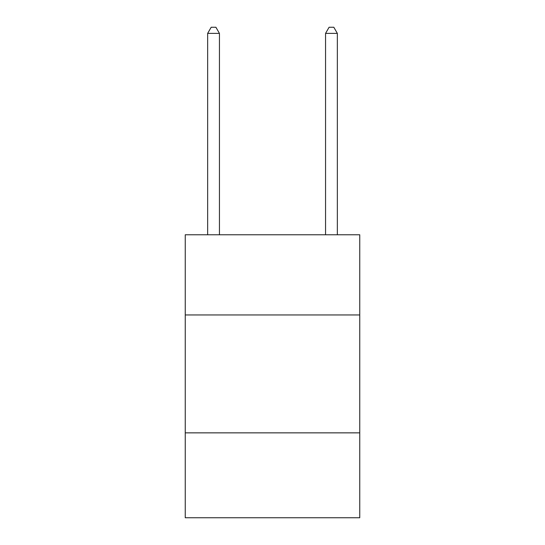 <?xml version="1.0" encoding="UTF-8"?>
<svg xmlns="http://www.w3.org/2000/svg" width="545" height="545" viewBox="0 0 545 545"><rect width="100%" height="100%" fill="white"/><g stroke="black" fill="none" stroke-linecap="round" stroke-linejoin="round"><path stroke-width="0.82" d="M359.755 314.949L359.755 234.772L185.246 234.772L185.246 314.949L359.755 314.949L359.755 517.75L185.246 517.75L185.246 314.949M359.755 432.853L185.246 432.853M219.444 234.772L219.444 33.381L207.652 33.381L207.652 234.772M207.652 33.381L211.188 27.25L215.902 27.25L219.444 33.381M337.348 234.772L337.348 33.381L325.556 33.381L325.556 234.772M325.556 33.381L329.098 27.25L333.812 27.25L337.348 33.381"/></g></svg>

